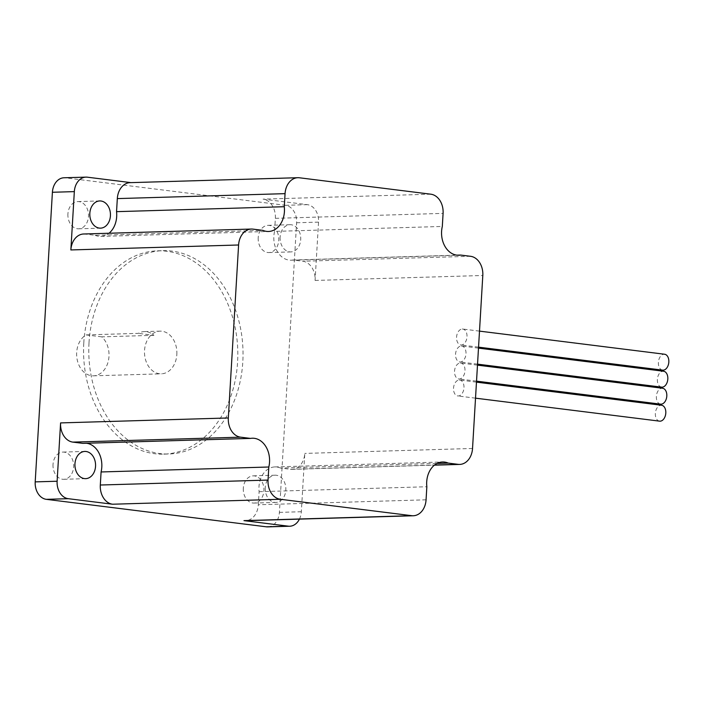 <?xml version="1.0" encoding="UTF-8"?>
<svg xmlns="http://www.w3.org/2000/svg" width="704" height="704" viewBox="0 0 704 704"><rect width="100%" height="100%" fill="white"/><g stroke="black" fill="none" stroke-linecap="round" stroke-linejoin="round"><path stroke-width="0.53" stroke-dasharray="3.52 2.64" d="M659.586 421.15A8.008 5.183 97.1 0 1 655.389 412.958A8.008 5.183 97.1 0 1 661.056 405.231A8.008 5.183 97.1 0 1 661.575 405.258M459.228 380.028A8.008 5.183 97.1 0 1 459.747 380.054A8.008 5.183 97.1 0 1 463.945 388.247A8.008 5.183 97.1 0 1 458.278 395.974A8.008 5.183 97.1 0 1 457.758 395.947A8.008 5.183 97.1 0 1 453.561 387.754A8.008 5.183 97.1 0 1 459.228 380.028M662.614 370.137A8.008 5.183 97.1 0 1 658.425 361.944A8.008 5.183 97.1 0 1 664.083 354.218A8.008 5.183 97.1 0 1 664.602 354.244M462.255 329.014A8.008 5.183 97.1 0 1 462.774 329.041A8.008 5.183 97.1 0 1 466.972 337.234A8.008 5.183 97.1 0 1 461.314 344.96A8.008 5.183 97.1 0 1 460.794 344.934A8.008 5.183 97.1 0 1 456.597 336.741A8.008 5.183 97.1 0 1 462.255 329.014M661.61 387.138A8.008 5.183 97.1 0 1 657.413 378.954A8.008 5.183 97.1 0 1 663.071 371.228A8.008 5.183 97.1 0 1 663.59 371.246M461.243 346.016A8.008 5.183 97.1 0 1 461.762 346.042A8.008 5.183 97.1 0 1 465.96 354.235A8.008 5.183 97.1 0 1 460.302 361.962A8.008 5.183 97.1 0 1 459.782 361.935A8.008 5.183 97.1 0 1 455.585 353.742A8.008 5.183 97.1 0 1 461.243 346.016M660.598 404.149A8.008 5.183 97.1 0 1 656.401 395.956A8.008 5.183 97.1 0 1 662.059 388.23A8.008 5.183 97.1 0 1 662.578 388.256M460.24 363.026A8.008 5.183 97.1 0 1 460.759 363.044A8.008 5.183 97.1 0 1 464.957 371.237A8.008 5.183 97.1 0 1 459.29 378.963A8.008 5.183 97.1 0 1 458.77 378.937A8.008 5.183 97.1 0 1 454.573 370.753A8.008 5.183 97.1 0 1 460.24 363.026M265.241 487.52A13.614 10.322 88.3 0 0 275.933 502.418A13.614 10.322 88.3 0 0 285.824 490.098A13.614 10.322 88.3 0 0 275.132 475.2A13.614 10.322 88.3 0 0 265.241 487.52M243.311 488.171A13.614 10.322 88.3 0 0 254.012 503.061A13.614 10.322 88.3 0 0 263.903 490.741A13.614 10.322 88.3 0 0 253.202 475.851A13.614 10.322 88.3 0 0 243.311 488.171M280.122 237.019A13.614 10.322 88.3 0 0 290.814 251.918A13.614 10.322 88.3 0 0 300.705 239.598A13.614 10.322 88.3 0 0 290.013 224.699A13.614 10.322 88.3 0 0 280.122 237.019M258.201 237.67A13.614 10.322 88.3 0 0 268.893 252.56A13.614 10.322 88.3 0 0 278.784 240.24A13.614 10.322 88.3 0 0 268.092 225.35A13.614 10.322 88.3 0 0 258.201 237.67M67.918 213.902A13.614 10.322 88.3 0 0 78.61 228.8A13.614 10.322 88.3 0 0 88.502 216.48A13.614 10.322 88.3 0 0 77.81 201.582A13.614 10.322 88.3 0 0 67.918 213.902M53.029 464.402A13.614 10.322 88.3 0 0 63.73 479.301A13.614 10.322 88.3 0 0 73.621 466.981A13.614 10.322 88.3 0 0 62.929 452.082A13.614 10.322 88.3 0 0 53.029 464.402M86.425 443.247A21.886 16.597 88.3 0 0 84.603 443.168A21.886 16.597 88.3 0 0 82.79 443.353M153.947 335.315L101.754 336.855A21.358 16.192 -91.7 0 1 108.979 356.497A21.358 16.192 -91.7 0 1 93.456 375.822A21.358 16.192 -91.7 0 1 76.683 352.466A21.358 16.192 -91.7 0 1 86.117 334.902L138.318 333.362A21.358 16.192 -91.7 0 1 144.399 331.593A21.358 16.192 -91.7 0 1 153.947 335.315L138.318 333.362M176.836 354.49A21.358 16.192 88.3 0 0 160.054 331.135A21.358 16.192 88.3 0 0 144.54 350.46A21.358 16.192 88.3 0 0 161.322 373.824A21.358 16.192 88.3 0 0 176.836 354.49M83.794 342.874A101.702 77.106 -91.7 0 1 157.687 250.818A101.702 77.106 -91.7 0 1 237.582 362.085A101.702 77.106 -91.7 0 1 163.689 454.142A101.702 77.106 -91.7 0 1 83.794 342.874M89.012 342.716A101.702 77.106 -91.7 0 1 162.906 250.659A101.702 77.106 -91.7 0 1 242.801 361.926A101.702 77.106 -91.7 0 1 168.907 453.983A101.702 77.106 -91.7 0 1 89.012 342.716M299.438 519.112A16.016 12.144 88.3 0 0 301.33 511.729L304.797 453.411A17.618 13.358 -91.7 0 1 291.993 469.357A17.618 13.358 -91.7 0 1 290.435 469.286L280.518 468.046L437.07 463.426M267.775 526.874A16.016 12.144 88.3 0 0 279.409 512.38L296.613 222.763A16.016 12.144 88.3 0 0 285.454 205.313L65.463 177.839A16.016 12.144 88.3 0 0 64.046 177.769M274.578 231.396A21.886 16.597 88.3 0 0 291.06 260.19A21.886 16.597 88.3 0 0 292.873 260.005L302.799 261.237A17.618 13.358 -91.7 0 1 315.075 280.438L318.542 222.121A16.016 12.144 88.3 0 0 307.375 204.662L263.076 199.135A17.618 13.358 -91.7 0 1 275.352 218.337L274.578 231.396L442.314 226.45M130.126 182.653A17.618 13.358 -91.7 0 1 131.683 182.723L130.909 182.626M101.754 336.855L86.117 334.902M292.873 260.005L456.966 255.165M280.518 468.046A21.886 16.597 88.3 0 0 274.886 466.928A21.886 16.597 88.3 0 0 259.116 491.691L258.342 504.759A17.618 13.358 -91.7 0 1 245.538 520.705M259.116 491.691L426.844 486.746M83.662 233.992A17.618 13.358 -91.7 0 1 85.228 234.071L95.146 235.312L262.882 230.366M95.146 235.312A21.886 16.597 88.3 0 0 100.778 236.421A21.886 16.597 88.3 0 0 108.988 233.253M472.534 448.466L304.797 453.411M301.33 511.729L279.409 512.38M318.542 222.121L296.613 222.763M315.075 280.438L482.803 275.493M87.384 177.188L65.463 177.839M307.375 204.662L285.454 205.313M131.683 182.723L299.42 177.778M430.804 194.19L263.076 199.135M470.527 256.291L302.799 261.237M275.352 218.337L443.089 213.382M426.07 499.814L258.342 504.759M290.435 469.286L434.57 465.036M85.228 234.071L252.956 229.126M476.467 382.14L459.747 380.054M479.503 331.126L462.774 329.041M478.491 348.128L461.762 346.042M477.479 365.138L460.759 363.044M254.012 503.061L275.933 502.418M268.893 252.56L290.814 251.918M78.61 228.8L100.531 228.149M63.73 479.301L85.65 478.65M84.603 443.168L252.34 438.222M144.399 331.593L160.054 331.135M157.687 250.818L162.906 250.659M163.689 454.142L168.907 453.983M93.456 375.822L161.322 373.824M291.06 260.19L458.788 255.244M274.886 466.928L442.622 461.982M100.778 236.421L268.506 231.475M291.993 469.357L434.412 465.159M62.929 452.082L84.85 451.44M77.81 201.582L99.73 200.939M268.092 225.35L290.013 224.699M253.202 475.851L275.132 475.2M476.529 381.154L458.77 378.937M477.541 364.153L459.782 361.935M478.553 347.151L460.794 344.934M475.517 398.165L457.758 395.947"/><path stroke-width="1.06" d="M476.467 382.14L661.575 405.258A8.008 5.183 97.1 0 1 665.773 413.45A8.008 5.183 97.1 0 1 660.106 421.177A8.008 5.183 97.1 0 1 659.586 421.15L475.517 398.165M479.503 331.126L664.602 354.244A8.008 5.183 97.1 0 1 668.8 362.437A8.008 5.183 97.1 0 1 663.133 370.163A8.008 5.183 97.1 0 1 662.614 370.137L478.553 347.151M478.491 348.128L663.59 371.246A8.008 5.183 97.1 0 1 667.788 379.438A8.008 5.183 97.1 0 1 662.13 387.165A8.008 5.183 97.1 0 1 661.61 387.138L477.541 364.153M477.479 365.138L662.578 388.256A8.008 5.183 97.1 0 1 666.776 396.44A8.008 5.183 97.1 0 1 661.118 404.166A8.008 5.183 97.1 0 1 660.598 404.149L476.529 381.154M89.839 213.259A13.614 10.322 88.3 0 0 100.531 228.149A13.614 10.322 88.3 0 0 110.422 215.829A13.614 10.322 88.3 0 0 99.73 200.939A13.614 10.322 88.3 0 0 89.839 213.259M74.958 463.76A13.614 10.322 88.3 0 0 85.65 478.65A13.614 10.322 88.3 0 0 95.542 466.33A13.614 10.322 88.3 0 0 84.85 451.44A13.614 10.322 88.3 0 0 74.958 463.76M108.988 233.253A21.886 16.597 88.3 0 0 116.679 216.612A21.886 16.597 88.3 0 0 116.547 211.658L284.284 206.712L285.058 193.653L117.322 198.598A17.618 13.358 -91.7 0 1 130.126 182.653L297.862 177.707A17.618 13.358 88.3 0 0 285.058 193.653M130.909 182.626L87.384 177.188A16.016 12.144 88.3 0 0 85.967 177.126A16.016 12.144 88.3 0 0 74.334 191.62L70.866 249.946A17.618 13.358 -91.7 0 1 83.662 233.992L251.398 229.046A17.618 13.358 88.3 0 1 252.956 229.126L262.882 230.366A21.886 16.597 88.3 0 0 268.506 231.475A21.886 16.597 88.3 0 0 284.416 211.666A21.886 16.597 88.3 0 0 284.284 206.712M72.864 442.112L82.79 443.353L250.518 438.407L240.601 437.166L72.864 442.112A17.618 13.358 -91.7 0 1 60.588 422.91L57.121 481.237A16.016 12.144 88.3 0 0 68.288 498.687L112.587 504.222A17.618 13.358 -91.7 0 1 100.311 485.021L101.086 471.962L268.814 467.007A21.886 16.597 88.3 0 0 269.535 462.167A21.886 16.597 88.3 0 0 252.34 438.222A21.886 16.597 88.3 0 0 250.518 438.407M101.086 471.962A21.886 16.597 88.3 0 0 101.798 467.113A21.886 16.597 88.3 0 0 86.425 443.247M434.57 465.036L458.172 464.341A17.618 13.358 88.3 0 0 459.73 464.411A17.618 13.358 88.3 0 0 472.534 448.466L482.803 275.493A17.618 13.358 88.3 0 0 470.527 256.291L460.61 255.059A21.886 16.597 88.3 0 1 458.788 255.244A21.886 16.597 88.3 0 1 442.314 226.45L443.089 213.382A17.618 13.358 88.3 0 0 430.804 194.19L299.42 177.778A17.618 13.358 88.3 0 0 297.862 177.707M85.967 177.126L64.046 177.769A16.016 12.144 88.3 0 0 52.404 192.271L35.2 481.879A16.016 12.144 88.3 0 0 46.358 499.338L266.35 526.812A16.016 12.144 88.3 0 0 267.775 526.874L289.696 526.231A16.016 12.144 88.3 0 0 299.438 519.112M100.311 485.021L268.039 480.075A17.618 13.358 88.3 0 0 280.315 499.277L411.708 515.68A17.618 13.358 88.3 0 0 413.266 515.759L245.538 520.705A17.618 13.358 -91.7 0 1 243.971 520.626L288.279 526.161A16.016 12.144 88.3 0 0 289.696 526.231M251.398 229.046A17.618 13.358 88.3 0 0 238.594 244.992L228.325 417.965A17.618 13.358 88.3 0 0 240.601 437.166M268.039 480.075L268.814 467.007M413.266 515.759A17.618 13.358 88.3 0 0 426.07 499.814L426.844 486.746A21.886 16.597 88.3 0 1 442.622 461.982A21.886 16.597 88.3 0 1 448.246 463.1L458.172 464.341M456.966 255.165L460.61 255.059M437.07 463.426L448.246 463.1M116.547 211.658L117.322 198.598M74.334 191.62L52.404 192.271M57.121 481.237L35.2 481.879M68.288 498.687L46.358 499.338M288.279 526.161L266.35 526.812M280.315 499.277L112.587 504.222M243.971 520.626L411.708 515.68M238.594 244.992L70.866 249.946M60.588 422.91L228.325 417.965M434.412 465.159L459.73 464.411"/></g></svg>
